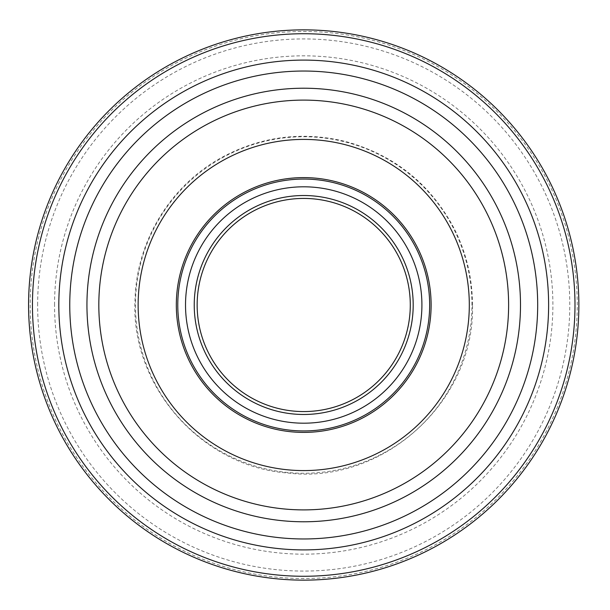 <?xml version="1.0" encoding="UTF-8"?>
<svg xmlns="http://www.w3.org/2000/svg" width="610" height="610" viewBox="0 0 610 610"><rect width="100%" height="100%" fill="white"/><g stroke="black" fill="none" stroke-linecap="round" stroke-linejoin="round"><path stroke-width="0.46" stroke-dasharray="3.05 2.29" d="M86.94 305A216.779 216.779 0 0 1 303.719 88.221A216.779 216.779 0 0 1 520.498 305A216.779 216.779 0 0 1 303.719 521.779A216.779 216.779 0 0 1 86.94 305M69.754 305A233.965 233.965 0 0 0 303.719 538.966A233.965 233.965 0 0 0 537.684 305A233.965 233.965 0 0 0 303.719 71.034A233.965 233.965 0 0 0 69.754 305M194.247 305A109.472 109.472 0 0 1 358.459 210.191A109.472 109.472 0 0 1 358.459 399.809A109.472 109.472 0 0 1 194.247 305M197.152 305A106.567 106.567 0 0 1 303.719 198.433A106.567 106.567 0 0 1 410.286 305A106.567 106.567 0 0 1 303.719 411.567A106.567 106.567 0 0 1 197.152 305M537.684 305A233.965 233.965 0 0 0 186.736 102.381A233.965 233.965 0 0 0 186.736 507.619A233.965 233.965 0 0 0 537.684 305A233.965 233.965 0 0 0 186.736 102.381A233.965 233.965 0 0 0 186.736 507.619A233.965 233.965 0 0 0 537.684 305M578.859 305A275.14 275.14 0 0 0 166.149 66.719A275.14 275.14 0 0 0 166.149 543.281A275.14 275.14 0 0 0 578.859 305M574.986 305A271.267 271.267 0 0 0 168.085 70.074A271.267 271.267 0 0 0 168.085 539.926A271.267 271.267 0 0 0 574.986 305A271.267 271.267 0 0 1 303.719 576.267A271.267 271.267 0 0 1 32.452 305A271.267 271.267 0 0 1 303.719 33.733A271.267 271.267 0 0 1 574.986 305A271.267 271.267 0 0 1 303.719 576.267A271.267 271.267 0 0 1 32.452 305A271.267 271.267 0 0 1 303.719 33.733A271.267 271.267 0 0 1 574.986 305A271.267 271.267 0 0 0 168.085 70.074A271.267 271.267 0 0 0 168.085 539.926A271.267 271.267 0 0 0 574.986 305M138.135 305A165.584 165.584 0 0 1 303.719 139.416A165.584 165.584 0 0 1 469.303 305A165.584 165.584 0 0 1 303.719 470.584A165.584 165.584 0 0 1 138.135 305M429.661 305A125.942 125.942 0 0 0 240.744 195.932A125.942 125.942 0 0 0 240.744 414.068A125.942 125.942 0 0 0 429.661 305A125.942 125.942 0 0 0 240.744 195.932A125.942 125.942 0 0 0 240.744 414.068A125.942 125.942 0 0 0 429.661 305M58.743 305A244.976 244.976 0 0 1 426.207 92.842A244.976 244.976 0 0 1 426.207 517.158A244.976 244.976 0 0 1 58.743 305M54.549 305A249.17 249.17 0 0 1 428.304 89.212A249.17 249.17 0 0 1 428.304 520.788A249.17 249.17 0 0 1 54.549 305M37.645 305A266.074 266.074 0 0 1 436.752 74.572A266.074 266.074 0 0 1 436.752 535.428A266.074 266.074 0 0 1 37.645 305M577.258 305A273.539 273.539 0 0 0 166.949 68.114A273.539 273.539 0 0 0 166.949 541.886A273.539 273.539 0 0 0 577.258 305M471.965 305A168.246 168.246 0 0 0 219.592 159.294A168.246 168.246 0 0 0 219.592 450.706A168.246 168.246 0 0 0 471.965 305M472.483 305C472.392 278.007 466.261 252.471 454.092 228.384C430.393 183.907 394.258 154.963 345.687 141.535C302.621 131.074 261.53 136.266 222.414 157.105C170.846 184.868 136.358 241.148 135.039 299.701C130.311 385.924 201.696 466.902 287.836 473.017C383.217 484.874 475.312 401.052 472.483 305"/><path stroke-width="0.91" d="M138.135 305A165.584 165.584 0 0 1 386.511 161.597A165.584 165.584 0 0 1 386.511 448.403A165.584 165.584 0 0 1 138.135 305M429.661 305A125.942 125.942 0 0 0 240.744 195.932A125.942 125.942 0 0 0 240.744 414.068A125.942 125.942 0 0 0 429.661 305M410.286 305A106.567 106.567 0 0 0 250.435 212.707A106.567 106.567 0 0 0 250.435 397.293A106.567 106.567 0 0 0 410.286 305M413.191 305A109.472 109.472 0 0 0 248.979 210.191A109.472 109.472 0 0 0 248.979 399.809A109.472 109.472 0 0 0 413.191 305M520.498 305A216.779 216.779 0 0 0 195.33 117.265A216.779 216.779 0 0 0 195.33 492.735A216.779 216.779 0 0 0 520.498 305M58.819 305A244.9 244.9 0 0 1 303.719 60.1A244.9 244.9 0 0 1 548.619 305A244.9 244.9 0 0 1 303.719 549.9A244.9 244.9 0 0 1 58.819 305M574.986 305A271.267 271.267 0 0 0 168.085 70.074A271.267 271.267 0 0 0 168.085 539.926A271.267 271.267 0 0 0 574.986 305M578.859 305A275.14 275.14 0 0 0 166.149 66.719A275.14 275.14 0 0 0 166.149 543.281A275.14 275.14 0 0 0 578.859 305M537.684 305A233.965 233.965 0 0 0 186.736 102.381A233.965 233.965 0 0 0 186.736 507.619A233.965 233.965 0 0 0 537.684 305M176.321 305A127.398 127.398 0 0 1 303.719 177.601A127.398 127.398 0 0 1 431.117 305A127.398 127.398 0 0 1 303.719 432.399A127.398 127.398 0 0 1 176.321 305M508.618 305A204.907 204.907 0 0 0 201.269 127.551A204.907 204.907 0 0 0 201.269 482.449A204.907 204.907 0 0 0 508.618 305M421.914 305A118.195 118.195 0 0 0 244.618 202.642A118.195 118.195 0 0 0 244.618 407.358A118.195 118.195 0 0 0 421.914 305"/></g></svg>
